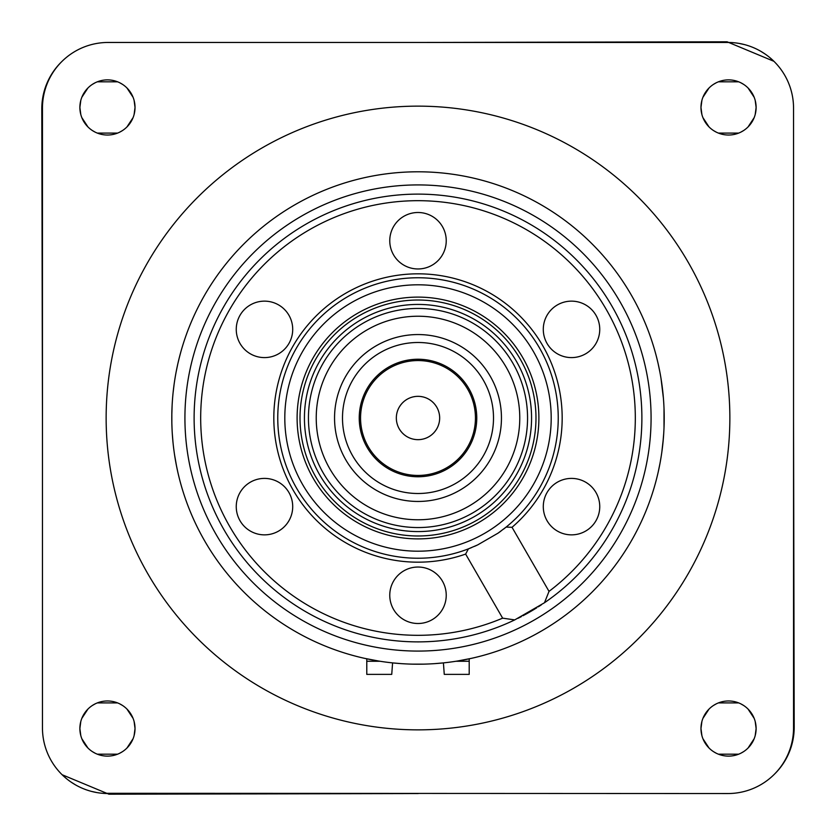 <?xml version="1.0" encoding="UTF-8"?>
<svg xmlns="http://www.w3.org/2000/svg" width="836" height="836" viewBox="0 0 836 836"><rect width="100%" height="100%" fill="white"/><g stroke="black" fill="none" stroke-linecap="round" stroke-linejoin="round"><path stroke-width="1.25" d="M171.829 413.548L171.84 422.473M171.965 427.071L172.111 430.394M663.366 438.336L661.83 452.088M661.245 456.059L660.221 462.109M661.046 457.282L661.182 456.487M661.318 455.578L661.861 451.921M662.29 448.65L663.429 437.583M204.778 541.101A246.202 246.202 0 0 1 294.899 204.778A246.202 246.202 0 0 1 631.222 294.899A246.202 246.202 0 0 1 541.101 631.222A246.202 246.202 0 0 1 204.778 541.101M470.041 658.643L469.205 658.82L469.205 661.255L456.028 661.255M469.205 661.255L469.205 674.38L444.261 674.38L443.414 662.896L434.981 663.617M423.371 664.15L412.608 664.15M400.966 663.617L392.586 662.896L391.739 674.38L366.785 674.38L366.785 658.82L364.82 658.392L378.677 661.046M471.18 658.392L457.323 661.046M422.859 664.16L413.141 664.16M532.835 635.788L535.197 634.524M554.487 622.914L558.95 619.873M531.665 636.405L534.455 634.921M532.239 636.102L534.497 634.9M557.842 620.636L556.912 621.273M542.804 630.229L544.278 629.351M532.981 635.705L533.744 635.308L532.981 635.705M530.306 637.095L532.407 636.008M547.444 627.439L553.265 623.719M558.417 620.239L559.075 619.779M556.818 621.336L555.25 622.402M547.768 627.23L545.678 628.515M536.137 634.012L541.885 630.762M556.849 621.315L554.759 622.726M555.721 622.088L552.46 624.252M557.549 620.834L559.65 619.382M552.659 624.116L550.192 625.704M538.635 632.633L539.387 632.204M527.328 638.6L529.418 637.554M554.383 213.023L552.429 211.727M664.014 427.583L664.014 408.229M663.418 398.323L661.015 378.468M661.245 379.941L661.83 383.912M663.345 397.476L663.429 398.417M171.798 418L171.84 413.527M171.965 408.94L172.101 405.606M172.247 403.109L172.331 401.729M172.101 405.679L171.965 408.804M527.328 197.4L529.418 198.445M619.852 301.462A233.077 233.077 0 0 1 534.538 619.852A233.077 233.077 0 0 1 216.148 534.538A233.077 233.077 0 0 1 301.462 216.148A233.077 233.077 0 0 1 619.852 301.462M541.446 604.773A223.881 223.881 0 0 1 538.279 606.832M536.702 607.824A223.881 223.881 0 0 1 535.688 608.462M534.998 608.88A223.881 223.881 0 0 1 524.809 614.763M524.099 615.15A223.881 223.881 0 0 1 523.033 615.714M521.392 616.581A223.881 223.881 0 0 1 518.027 618.295M514.736 619.904A223.881 223.881 0 0 1 224.111 529.94A223.881 223.881 0 0 1 306.06 224.111A223.881 223.881 0 0 1 611.889 306.06A223.881 223.881 0 0 1 544.487 602.735L549.022 591.376L512.029 527.297L506.125 527.088L498.068 533.138L477.68 544.905L468.411 548.865L465.642 554.08L502.635 618.159L514.736 619.904L544.487 602.735M502.635 618.159A217.318 217.318 0 0 1 223.452 514.83A217.318 217.318 0 0 1 309.341 229.796A217.318 217.318 0 0 1 599.13 297.93A217.318 217.318 0 0 1 549.022 591.376M418 268.962A28.236 28.236 0 0 0 446.236 240.737A28.236 28.236 0 0 0 418 212.501A28.236 28.236 0 0 0 389.764 240.737A28.236 28.236 0 0 0 418 268.962M288.932 343.481A28.236 28.236 0 0 0 278.597 304.921A28.236 28.236 0 0 0 240.036 315.256A28.236 28.236 0 0 0 250.361 353.816A28.236 28.236 0 0 0 288.932 343.481M288.932 492.519A28.236 28.236 0 0 0 250.361 482.184A28.236 28.236 0 0 0 240.036 520.755A28.236 28.236 0 0 0 278.597 531.079A28.236 28.236 0 0 0 288.932 492.519M418 567.038A28.236 28.236 0 0 0 389.764 595.263A28.236 28.236 0 0 0 418 623.499A28.236 28.236 0 0 0 446.236 595.263A28.236 28.236 0 0 0 418 567.038M547.068 492.519A28.236 28.236 0 0 0 557.403 531.079A28.236 28.236 0 0 0 595.963 520.755A28.236 28.236 0 0 0 585.639 482.184A28.236 28.236 0 0 0 547.068 492.519M547.068 343.481A28.236 28.236 0 0 0 585.639 353.816A28.236 28.236 0 0 0 595.963 315.256A28.236 28.236 0 0 0 557.403 304.921A28.236 28.236 0 0 0 547.068 343.481M506.125 527.088A140.239 140.239 0 0 0 539.45 347.88A140.239 140.239 0 0 0 539.366 347.734A140.239 140.239 0 0 0 354.182 293.123A140.239 140.239 0 0 0 289.956 475.193A140.239 140.239 0 0 0 468.411 548.865M539.45 347.88A140.239 140.239 0 0 0 347.88 296.55A140.239 140.239 0 0 0 296.55 488.12A140.239 140.239 0 0 0 471.42 547.664A140.239 140.239 0 0 1 296.55 488.12A140.239 140.239 0 0 1 347.88 296.55A140.239 140.239 0 0 1 539.45 347.88A140.239 140.239 0 0 1 503.585 529.094A140.239 140.239 0 0 0 539.45 347.88M477.68 544.905A140.239 140.239 0 0 1 474.514 546.347A140.239 140.239 0 0 0 477.68 544.905M500.889 531.121A140.239 140.239 0 0 1 498.068 533.138A140.239 140.239 0 0 0 500.889 531.121M329.865 468.881A101.762 101.762 0 0 0 468.881 506.135A101.762 101.762 0 0 0 506.135 367.119A101.762 101.762 0 0 0 367.119 329.865A101.762 101.762 0 0 0 329.865 468.881M490.262 376.273A83.443 83.443 0 0 0 376.273 345.738A83.443 83.443 0 0 0 345.728 459.727A83.443 83.443 0 0 0 459.727 490.272A83.443 83.443 0 0 0 490.262 376.273M483.386 380.244A75.501 75.501 0 0 0 380.244 352.614A75.501 75.501 0 0 0 352.614 455.756A75.501 75.501 0 0 0 455.756 483.386A75.501 75.501 0 0 0 483.386 380.244M171.808 414.886L172.111 405.491M173.146 392.199L173.261 391.185M178.026 362.97L179.374 357.369M180.137 354.443L180.336 353.722M180.712 352.343L179.322 357.599M177.702 364.381L176.156 371.842M175.027 378.217L174.891 379.063M174.034 384.842L173.146 392.262M172.111 405.575L171.808 414.928M659.917 372.25L658.371 364.726M657.608 361.403L657.096 359.261M656.688 357.609L658.026 363.19M658.172 363.848L659.844 371.842M662.028 385.333L662.823 391.969M663.888 405.491L664.097 410.612M108.105 793.542A65.657 65.657 0 0 1 42.458 727.895L42.458 108.105A65.657 65.657 0 0 1 108.105 42.458L727.895 42.458A65.657 65.657 0 0 1 793.542 108.105L793.542 727.895A65.657 65.657 0 0 1 727.895 793.542L102.452 793.301M134.105 100.393L135.024 107.457A27.578 27.578 0 0 0 107.457 79.88A27.578 27.578 0 0 0 79.88 107.457A27.578 27.578 0 0 0 107.457 135.024A27.578 27.578 0 0 0 135.024 107.457L134.105 114.511M755.201 100.393L756.12 107.457A27.578 27.578 0 0 0 728.543 79.88A27.578 27.578 0 0 0 700.976 107.457A27.578 27.578 0 0 0 728.543 135.024A27.578 27.578 0 0 0 756.12 107.457L755.201 114.511M134.105 721.489L135.024 728.543A27.578 27.578 0 0 0 107.457 700.976A27.578 27.578 0 0 0 79.88 728.543A27.578 27.578 0 0 0 107.457 756.12A27.578 27.578 0 0 0 135.024 728.543L134.105 735.607M755.201 721.489L756.12 728.543A27.578 27.578 0 0 0 728.543 700.976A27.578 27.578 0 0 0 700.976 728.543A27.578 27.578 0 0 0 728.543 756.12A27.578 27.578 0 0 0 756.12 728.543L755.201 735.607M96.83 792.57L91.291 791.358M85.889 789.675L84.593 789.194M82.44 788.317L80.643 787.522M75.606 784.931L70.809 781.921M66.284 778.504L62.136 774.763M418.282 793.542L108.899 794.2L62.083 774.711M42.458 418.282L41.8 108.899A65.657 65.657 45 0 1 61.31 62.063M727.895 42.458L733.559 42.699M739.181 43.43L744.719 44.653M750.132 46.335L751.428 46.816M753.581 47.694L755.378 48.488M760.426 51.08L765.222 54.1M769.747 57.527L773.896 61.268M417.488 42.458L727.101 41.8L773.948 61.321M793.542 417.488L794.2 727.101A65.657 65.657 45 0 1 774.69 773.937M663.638 434.626L663.387 438.074M660.064 462.998L659.803 464.335M659.019 468.296L658.277 471.703M656.657 478.516L655.591 482.539M655.466 483.02L656.573 478.84M656.709 478.276L657.713 474.19M658.36 471.305L659.97 463.468M662.875 443.602L663.721 433.372M171.861 423.789L172.049 429.14M172.289 433.591L172.979 442.139M174.619 455.202L176.563 466.237M177.138 469.017L177.566 471.002M178.277 474.148L179.249 478.15M177.744 471.797L176.229 464.544M173.125 443.582L172.822 440.436M80.799 114.511L79.88 107.457L80.799 100.393M81.813 97.3L87.958 87.958M92.368 84.373L95.252 82.722M97.3 81.813L117.604 81.813M119.652 82.722L122.537 84.373M126.947 87.958L133.091 97.3M133.091 117.604L126.947 126.957M122.537 130.531L119.652 132.182M117.604 133.091L97.3 133.091M95.252 132.182L92.368 130.531M87.958 126.957L81.813 117.604M701.895 114.511L700.976 107.457L701.895 100.393M702.909 97.3L709.043 87.958M713.453 84.373L716.347 82.722M718.396 81.813L738.7 81.813M740.738 82.722L743.632 84.373M748.042 87.958L754.187 97.3M754.187 117.604L748.042 126.957M743.632 130.531L740.738 132.182M738.7 133.091L718.396 133.091M716.347 132.182L713.453 130.531M709.043 126.957L702.909 117.604M80.799 735.607L79.88 728.543L80.799 721.489M81.813 718.396L87.958 709.053M92.368 705.469L95.252 703.818M97.3 702.909L117.604 702.909M119.652 703.818L122.537 705.469M126.947 709.053L133.091 718.396M133.091 738.7L126.947 748.042M122.537 751.627L119.652 753.278M117.604 754.187L97.3 754.187M95.252 753.278L92.368 751.627M87.958 748.042L81.813 738.7M701.895 735.607L700.976 728.543L701.895 721.489M702.909 718.396L709.043 709.053M713.453 705.469L716.347 703.818M718.396 702.909L738.7 702.909M740.738 703.818L743.632 705.469M748.042 709.053L754.187 718.396M754.187 738.7L748.042 748.042M743.632 751.627L740.738 753.278M738.7 754.187L718.396 754.187M716.347 753.278L713.453 751.627M709.043 748.042L702.909 738.7M536.346 633.897L538.248 632.842M366.785 661.255L379.972 661.255M398.971 407.634L399.357 406.954L398.971 407.634M399.441 406.829L400.663 405.011L399.441 406.829M400.789 404.833L402.168 403.203L400.799 404.833M402.346 403.025L403.861 401.583L402.335 403.025M404.749 400.862L405.659 400.193L404.749 400.862M406.578 399.587L407.519 399.033L406.578 399.587M408.47 398.542L409.421 398.103L408.47 398.542M410.371 397.717L411.333 397.382L410.371 397.717M413.235 396.86L415.147 396.525M417.049 396.358L418 396.337A21.663 21.663 0 0 0 396.337 418A21.663 21.663 0 0 0 418 439.663A21.663 21.663 0 0 0 439.663 418A21.663 21.663 0 0 0 418 396.337L418.951 396.358M398.971 428.366L399.357 429.046L398.971 428.366M399.441 429.181L400.663 431L399.441 429.181M400.799 431.167L402.168 432.797L400.789 431.167M402.335 432.975L403.861 434.417L402.346 432.975M404.749 435.138L405.659 435.807L404.749 435.138M406.578 436.413L407.519 436.967L406.578 436.413M408.47 437.458L409.421 437.897L408.47 437.458M410.371 438.283L411.333 438.618L410.371 438.283M413.235 439.14L415.147 439.475M417.049 439.642L418.951 439.642M400.089 362.04L401.238 361.685M406.39 360.4L408.02 360.097M411.427 359.605L414.269 359.355M416.83 359.25L419.191 359.25M421.94 359.375L425.2 359.679M427.896 360.076L429.923 360.462M432.191 360.974L433.32 361.277M434.887 361.716L435.796 361.998M437.029 407.634L436.632 406.954L437.029 407.634M436.559 406.829L435.337 405.011L436.559 406.829M435.201 404.833L433.832 403.203L435.201 404.833M433.665 403.025L432.139 401.583L433.654 403.025M431.251 400.862L430.341 400.193L431.251 400.862M429.411 399.587L428.481 399.033L429.411 399.587M427.53 398.542L426.579 398.103L427.53 398.542M425.628 397.717L424.667 397.382L425.628 397.717M422.755 396.86L420.853 396.525M359.24 418A58.76 58.76 0 0 1 418 359.24A58.76 58.76 0 0 1 476.76 418A58.76 58.76 0 0 1 418 476.76A58.76 58.76 0 0 1 359.24 418M435.911 362.04L434.762 361.685M429.62 360.4L427.99 360.097M424.573 359.605L421.731 359.355M419.17 359.25L416.809 359.25M414.06 359.375L410.8 359.679M408.104 360.076L406.077 360.462M403.809 360.974L402.68 361.267M401.113 361.716L400.204 361.998M360.556 418A57.444 57.444 0 0 1 418 360.556A57.444 57.444 0 0 1 475.444 418A57.444 57.444 0 0 1 418 475.444A57.444 57.444 0 0 1 360.556 418M400.11 473.97L401.102 474.284M402.053 474.555L403.851 475.036M405.909 475.506L408.072 475.914M410.727 476.311L414.238 476.645M416.861 476.75L419.223 476.75M421.668 476.645L424.646 476.384M427.645 475.966L429.213 475.684M430.425 475.433L432.107 475.047M434.751 474.325L436.005 473.939M435.89 473.97L434.898 474.284M433.947 474.555L432.149 475.036M430.091 475.506L427.927 475.914M425.273 476.311L421.762 476.645M419.139 476.75L416.777 476.75M414.332 476.645L411.343 476.384M408.344 475.966L406.777 475.684M405.575 475.433L403.882 475.047M401.238 474.325L399.995 473.939M437.029 428.366L436.643 429.046L437.029 428.366M436.559 429.181L435.337 431L436.559 429.181M435.201 431.167L433.832 432.797L435.201 431.167M433.654 432.975L432.139 434.417L433.665 432.975M431.251 435.138L430.341 435.807L431.251 435.138M429.411 436.413L428.481 436.967L429.411 436.413M427.53 437.458L426.579 437.897L427.53 437.458M425.628 438.283L424.667 438.618L425.628 438.283M422.755 439.14L420.853 439.475M512.029 527.297A144.179 144.179 0 0 0 353.722 288.942A144.179 144.179 0 0 0 285.17 474.075A144.179 144.179 0 0 0 465.642 554.08M533.347 351.402A133.185 133.185 0 0 0 351.402 302.653A133.185 133.185 0 0 0 302.653 484.598A133.185 133.185 0 0 0 484.598 533.347A133.185 133.185 0 0 0 533.347 351.402M313.301 478.443A120.896 120.896 0 0 0 478.443 522.699A120.896 120.896 0 0 0 522.699 357.557A120.896 120.896 0 0 0 357.557 313.301A120.896 120.896 0 0 0 313.301 478.443M315.82 476.99A117.98 117.98 0 0 0 476.99 520.18A117.98 117.98 0 0 0 520.17 359.01A117.98 117.98 0 0 0 359.01 315.83A117.98 117.98 0 0 0 315.82 476.99M516.355 361.215A113.581 113.581 0 0 0 361.215 319.645A113.581 113.581 0 0 0 319.645 474.785A113.581 113.581 0 0 0 474.785 516.355A113.581 113.581 0 0 0 516.355 361.215M323.124 472.779A109.547 109.547 0 0 1 363.221 323.124A109.547 109.547 0 0 1 512.876 363.221A109.547 109.547 0 0 1 472.779 512.876A109.547 109.547 0 0 1 323.124 472.779M729.859 418A311.859 311.859 0 0 0 418 106.141A311.859 311.859 0 0 0 106.141 418A311.859 311.859 0 0 0 418 729.859A311.859 311.859 0 0 0 729.859 418"/></g></svg>
